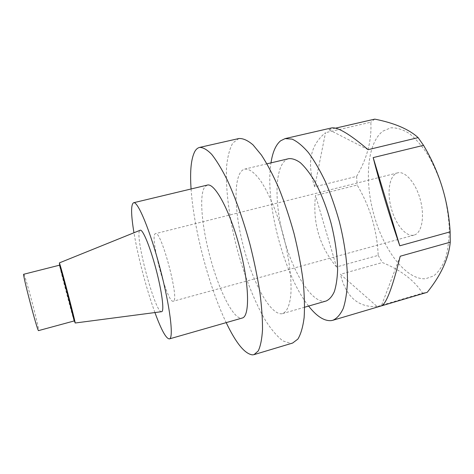 <?xml version="1.0" encoding="UTF-8"?>
<svg xmlns="http://www.w3.org/2000/svg" width="474" height="474" viewBox="0 0 474 474"><rect width="100%" height="100%" fill="white"/><g stroke="black" fill="none" stroke-linecap="round" stroke-linejoin="round"><path stroke-width="0.36" stroke-dasharray="2.37 1.78" d="M23.736 274.256C24.772 273.065 40.035 331.166 38.554 330.639M74.169 320.898L74.169 320.898C73.464 320.098 59.321 266.269 59.54 265.227L59.54 265.227M74.738 321.769C72.089 313.539 58.687 262.128 59.392 262.886M161.575 311.72C155.028 313.533 133.573 231.887 140.162 230.251M154.939 312.585C151.206 302.258 147.604 290.758 144.137 278.078C139.717 261.796 136.322 246.687 133.958 232.758M207.298 185.097L204.946 186.732C198.636 194.53 201.995 228.705 211.013 260.392C219.871 292.494 234.18 320.525 242.232 318.03M191.075 188.984C193.748 229.025 208.838 286.438 226.193 322.628M238.866 138.532L232.799 142.994C229.694 148.623 227.627 156.461 226.596 166.498C225.387 187.982 229.043 216.648 236.171 245.408C243.648 274.108 254.248 301.559 265.796 320.987C271.614 329.94 277.32 336.581 282.907 340.913L290.663 343.395L292.612 343.058M173.413 301.156L173.259 301.221C167.18 303.864 148.907 234.334 155.502 233.646C161.042 229.742 179.794 300.368 173.413 301.156M414.525 234.95C421.937 232.574 424.876 216.292 420.296 199.607C415.805 182.893 405.157 170.747 397.686 172.844C389.563 174.876 386.784 191.508 391.145 207.843C395.375 224.214 405.975 237.326 414.045 235.098L414.525 234.95M382.992 131.085L390.742 127.838C396.537 127.53 402.704 129.408 409.234 133.472C415.828 138.811 422.18 146.14 428.295 155.448C434.083 165.734 438.983 177.116 443.006 189.594C446.36 202.357 448.434 214.888 449.234 227.206C449.257 238.997 448.031 249.377 445.56 258.348C442.455 266.24 438.486 272.106 433.645 275.933L425.67 278.73C406.313 280.205 384.153 250.859 374.264 216.049C364.228 181.281 366.912 143.107 382.992 131.085M400.222 256.227L381.363 305.896M377.191 306.565C358.137 307.555 345.89 296.801 340.462 274.292L377.191 306.565L422.541 293.133C414.205 280.27 400.814 270.062 382.37 262.513L340.462 274.292M336.522 266.969C319.494 246.474 312.49 222.656 315.512 195.519L336.522 266.969L378.199 255.373C377.061 230.163 370.046 206.717 357.165 185.032L315.512 195.519M314.718 186.809C306.648 163.299 310.245 145.251 325.508 132.673L314.718 186.809L356.602 176.393C367.119 158.429 371.859 140.363 370.822 122.203L325.508 132.673M368.108 149.671L328.903 129.686L331.367 127.968M328.903 129.686L335.456 128.176M378.199 255.373L382.37 262.513M356.602 176.393L357.165 185.032M374.762 119.128L370.822 122.203M422.541 293.133L427.08 292.351M308.615 306.074C283.76 274.802 264.711 202.321 270.986 162.878M288.719 158.677C275.044 162.309 273.622 199.317 283.085 235.424C292.339 271.578 311.649 303.745 325.555 301.156L326.124 301.014M282.149 313.699C270.441 315.619 252.672 282.504 243.251 245.882C233.658 209.301 233.226 172.234 244.661 169.111C249.164 168.537 254.526 172.5 260.747 181.003C269.001 193.339 277.533 213.727 283.565 236.111C289.318 258.573 291.913 280.519 290.793 295.32C289.549 305.783 286.829 311.868 282.628 313.581L282.149 313.699M73.523 317.621L60.583 268.397M74.738 321.775L66.467 291.51L59.605 264.184M397.686 172.844L155.502 233.646M414.045 235.098L173.259 301.221M266.963 163.826L244.661 169.111M304.646 307.217L282.628 313.581"/><path stroke-width="0.71" d="M38.507 330.627C37.369 331.29 22.017 272.68 23.736 274.256L59.552 265.179L66.644 290.639L74.205 320.934L38.507 330.627M75.194 323.007L161.794 311.655C164.401 310.76 161.83 290.977 155.881 268.681C149.968 246.367 142.633 228.853 140.162 230.251L59.392 262.886L67.059 290.325L74.738 321.769M133.958 232.758C130.948 214.455 130.83 204.448 133.597 202.736C137.78 200.946 150.175 230.571 160.129 268.551C170.13 306.518 173.905 338.406 169.384 338.904C166.125 338.774 161.314 330.005 154.939 312.585M169.384 338.904L242.232 318.03C249.911 316.591 249.443 284.607 239.69 247.641C230.014 210.657 214.692 182.579 207.298 185.097L133.597 202.736M226.193 322.628C235.951 343.052 244.685 353.8 252.399 354.872L254.017 354.641L258.247 350.944C260.487 346.263 261.909 339.2 262.513 329.762C262.584 319.026 261.689 306.465 259.841 292.085C257.435 276.94 254.194 261.215 250.118 244.904C243.523 220.558 235.477 197.848 227.236 179.996C221.773 169.094 216.588 160.55 211.688 154.358C207.061 149.624 203.02 147.313 199.56 147.426C197.747 147.858 196.206 149.138 194.938 151.259C191.123 158.387 189.831 170.96 191.075 188.984M254.017 354.641L292.612 343.058L297.873 339.088C300.812 334.253 302.898 327.084 304.136 317.586C304.812 306.826 304.432 294.301 303.01 280.016C300.972 265.002 297.962 249.454 293.993 233.374C289.543 217.418 284.519 202.398 278.913 188.32C273.131 175.179 267.3 164.093 261.423 155.051L253.021 144.878C247.736 140.369 243.02 138.254 238.866 138.532L199.56 147.426M450.253 242.178L400.222 256.227C392.549 287.374 386.263 303.929 381.363 305.896L427.258 292.298C441.057 275.074 448.724 258.366 450.253 242.178L450.146 231.851L399.789 245.799L373.18 157.599L423.531 145.334L418.133 137.644L368.108 149.671C349.551 133.929 337.304 126.694 331.367 127.968L285.117 138.598L292.073 139.113C297.216 141.424 302.667 145.921 308.426 152.598C314.25 160.502 319.92 170.225 325.437 181.767C330.716 194.144 335.343 207.375 339.313 221.465C344.651 242.753 347.478 263.657 347.495 281.183C347.015 292.138 345.599 301.239 343.241 308.479C340.415 314.517 336.955 318.445 332.861 320.27L331.231 320.614C324.169 321.171 316.626 316.324 308.615 306.074M335.456 128.176L374.762 119.128C394.492 123.05 408.949 129.224 418.133 137.644M423.531 145.334C439.451 172.032 448.321 200.869 450.146 231.851M332.861 320.27L427.258 292.298M373.18 157.599C379.467 182.632 390.197 218.247 399.789 245.799M270.986 162.878C272.591 152.195 275.797 144.837 280.596 140.808L285.117 138.598M304.646 307.217L326.124 301.014C329.377 299.574 332.108 296.463 334.318 291.676C336.155 285.946 337.251 278.783 337.601 270.186C337.506 256.073 335.361 240.549 331.166 223.604C326.491 206.788 320.726 192.213 313.865 179.877C309.332 172.56 304.859 166.86 300.445 162.772C296.167 159.691 292.257 158.328 288.719 158.677L266.963 163.826M60.583 268.397C57.395 255.302 61.004 267.348 67.059 290.331C73.701 315.441 77.582 332.013 73.523 317.621M74.199 320.934L74.738 321.775M59.605 264.184L59.546 265.179"/></g></svg>
